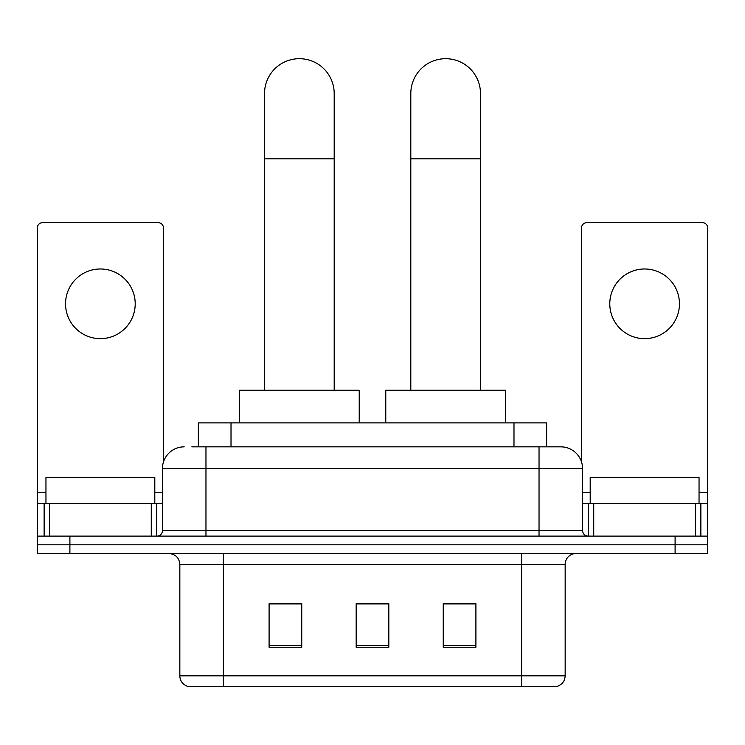 <?xml version="1.0" encoding="UTF-8"?>
<svg xmlns="http://www.w3.org/2000/svg" width="745" height="745" viewBox="0 0 745 745"><rect width="100%" height="100%" fill="white"/><g stroke="black" fill="none" stroke-linecap="round" stroke-linejoin="round"><path stroke-width="1.12" d="M198.366 446.842L198.366 422.899L546.634 422.899L546.634 446.842M192.312 446.842L560.473 446.842M191.819 446.842L205.965 446.842L205.965 468.614L162.429 468.614L162.429 530.654A5.439 5.439 0 0 1 156.981 536.102M184.192 446.842A21.773 21.773 0 0 0 162.429 468.614M560.808 446.842A21.773 21.773 0 0 1 582.571 468.614L582.571 530.654C582.897 533.96 584.713 535.776 588.019 536.102M69.9 536.102L37.25 536.102L37.25 544.809L69.9 544.809L37.25 544.809L37.25 553.516L69.9 553.516L69.9 544.809L675.1 544.809L69.9 544.809L69.9 536.102L675.1 536.102L675.1 544.809L707.75 544.809L675.1 544.809L675.1 553.516L69.9 553.516M675.1 553.516L707.75 553.516L707.75 503.443L707.75 536.102L675.1 536.102M565.157 675.855C564.859 681.07 562.242 684.553 557.325 686.303L521.621 686.303L521.621 675.855L565.157 675.855L565.157 564.393A10.886 10.886 0 0 1 576.043 553.516M179.843 675.855L223.379 675.855L223.379 686.303L521.621 686.303L187.675 686.303A10.886 10.886 0 0 1 179.843 675.855L179.843 564.393C179.191 557.791 175.569 554.159 168.957 553.516M475.906 647.228L475.906 603.692L443.247 603.692L443.247 647.228L475.906 647.228M301.753 647.228L301.753 603.692L269.094 603.692L269.094 647.228L301.753 647.228M388.825 647.228L388.825 603.692L356.175 603.692L356.175 647.228L388.825 647.228M388.825 603.916L356.175 603.916M301.753 603.916L269.094 603.916M475.906 603.916L443.247 603.916M154.802 503.443L154.802 477.321L45.957 477.321L45.957 503.443M100.379 268.982A34.829 34.829 0 0 0 65.551 303.82A34.829 34.829 0 0 0 100.379 338.649A34.829 34.829 0 0 0 135.208 303.82A34.829 34.829 0 0 0 100.379 268.982M151.272 536.102L151.272 503.443L49.496 503.443L49.496 536.102M163.509 461.816L163.509 228.063A5.439 5.439 0 0 0 158.07 222.615L42.689 222.615A5.439 5.439 0 0 0 37.25 228.063L37.25 503.443L49.496 503.443M151.272 503.443L162.429 503.443M37.25 536.102L37.25 503.443M264.522 390.24L264.522 93.525A34.829 34.829 0 0 1 299.35 58.697A34.829 34.829 0 0 1 334.188 93.525A34.829 34.829 0 0 0 299.35 58.697M334.188 390.24L334.188 93.525M359.22 422.899L359.22 390.24L239.49 390.24L239.49 422.899M410.812 390.24L410.812 93.525A34.829 34.829 0 0 1 445.65 58.697A34.829 34.829 0 0 1 480.478 93.525A34.829 34.829 0 0 0 445.65 58.697M480.478 390.24L480.478 93.525M505.51 422.899L505.51 390.24L385.78 390.24L385.78 422.899M644.621 268.982A34.829 34.829 0 0 0 609.792 303.82A34.829 34.829 0 0 0 644.621 338.649A34.829 34.829 0 0 0 679.449 303.82A34.829 34.829 0 0 0 644.621 268.982M695.504 536.102L695.504 503.443L593.728 503.443L593.728 536.102M695.504 503.443L707.75 503.443L707.75 228.063A5.439 5.439 0 0 0 702.312 222.615L586.93 222.615A5.439 5.439 0 0 0 581.491 228.063L581.491 461.816M582.571 503.443L593.728 503.443M699.043 503.443L699.043 477.321L590.198 477.321L590.198 503.443M231.015 446.842L231.015 422.899M513.985 446.842L513.985 422.899M205.965 536.102L205.965 530.654L582.571 530.654M162.429 530.654L205.965 530.654L205.965 468.614L539.035 468.614L539.035 536.102M582.571 468.614L539.035 468.614L539.035 446.842M521.621 553.516L521.621 564.393L179.843 564.393M565.157 564.393L521.621 564.393L521.621 675.855L223.379 675.855L223.379 553.516M388.825 645.719L356.175 645.719M301.753 645.719L269.094 645.719M475.906 645.719L443.247 645.719M162.429 492.557L154.802 492.557M45.957 492.557L37.25 492.557M156.627 503.443L156.627 536.102M37.334 503.443L37.334 536.102M44.132 536.102L44.132 503.443M264.522 158.834L334.188 158.834M410.812 158.834L480.478 158.834M707.75 492.557L699.043 492.557M590.198 492.557L582.571 492.557M707.666 536.102L707.666 503.443M700.868 503.443L700.868 536.102M588.373 536.102L588.373 503.443"/></g></svg>

